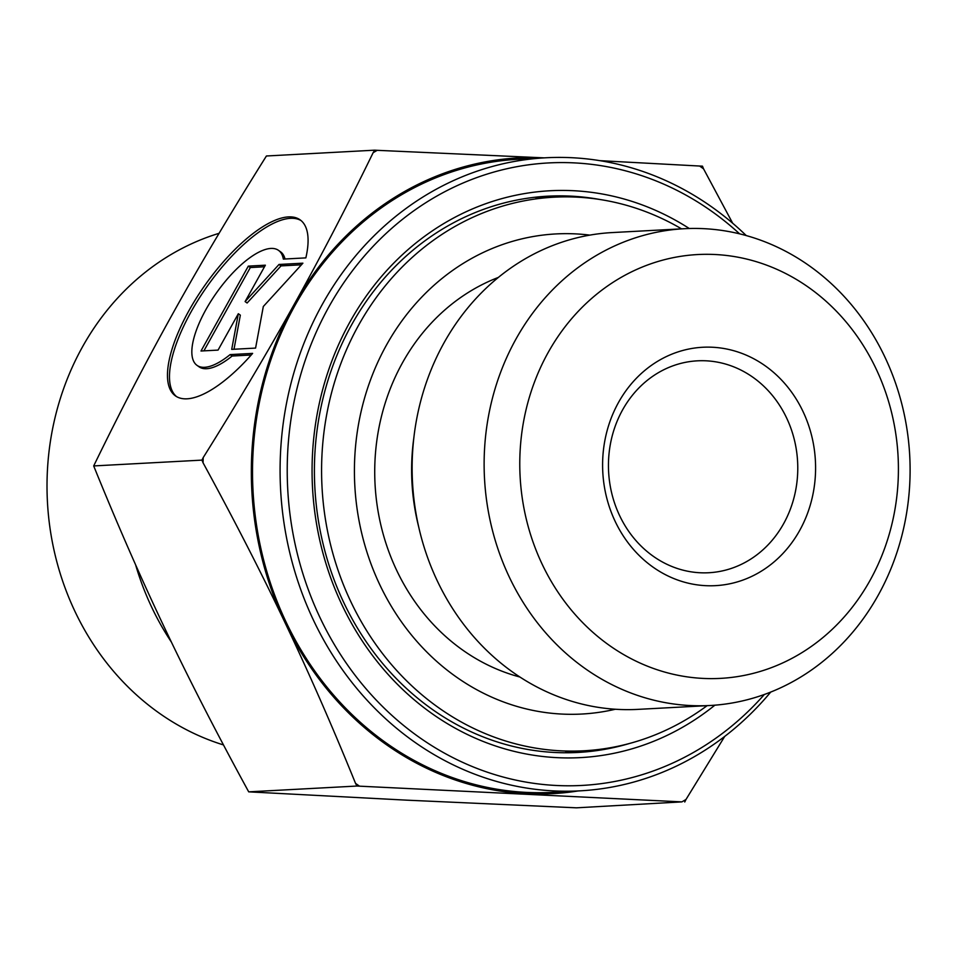 <?xml version="1.0" encoding="UTF-8"?>
<svg xmlns="http://www.w3.org/2000/svg" width="958" height="958" viewBox="0 0 958 958"><rect width="100%" height="100%" fill="white"/><g stroke="black" fill="none" stroke-linecap="round" stroke-linejoin="round"><path stroke-width="1.44" d="M252.625 353.394A107.859 39.853 125.3 0 1 175.434 395.882A107.859 39.853 125.3 0 1 205.24 284.825A107.859 39.853 125.3 0 1 300.105 219.837A107.859 39.853 125.3 0 1 305.853 257.882L283.34 259.091A70.473 26.046 -54.7 0 0 278.503 250.349A70.473 26.046 -54.7 0 0 216.52 292.813A70.473 26.046 -54.7 0 0 197.037 365.381A70.473 26.046 -54.7 0 0 230.112 354.604L252.625 353.394M301.075 220.591A107.859 39.853 -54.7 0 0 207.251 286.25A107.859 39.853 -54.7 0 0 176.476 396.552M251.212 354.999L232.123 356.029A70.473 26.046 125.3 0 1 199.048 366.806L197.037 365.381M230.112 354.604L232.123 356.029M278.503 250.349L280.514 251.774A70.473 26.046 125.3 0 1 285.029 258.995M218.053 350.101L201 351.011L248.314 266.12L265.366 265.198L245.104 301.578L279.017 264.468L302.896 263.187L263.318 306.488L255.582 348.089L231.704 349.371L238.326 313.721L218.053 350.101M238.326 313.721L240.338 315.146L234.003 349.239M301.423 264.803L281.029 265.893L247.116 303.003L245.104 301.578M279.017 264.468L281.029 265.893M264.492 266.779L250.325 267.545L203.886 350.856M248.314 266.12L250.325 267.545M629.274 743.54A278.538 248.397 -93.1 0 1 577.83 752.449A278.538 248.397 -93.1 0 1 314.859 487.634A278.538 248.397 -93.1 0 1 547.952 196.174A278.538 248.397 -93.1 0 1 600.055 199.527M689.281 228.507A283.843 253.128 86.9 0 0 364.327 298.788A283.843 253.128 86.9 0 0 384.266 670.097A283.843 253.128 86.9 0 0 714.884 705.172M764.34 694.49A311.697 277.964 -93.1 0 1 377.548 701.448A311.697 277.964 -93.1 0 1 354.292 268.336A311.697 277.964 -93.1 0 1 739.612 233.836M746.222 235.548A317.002 282.694 86.9 0 0 545.892 157.771A317.002 282.694 86.9 0 0 280.598 489.466A317.002 282.694 86.9 0 0 579.889 790.853A317.002 282.694 86.9 0 0 770.735 692.059M545.892 157.771L518.326 159.256A317.002 282.694 86.9 0 0 253.032 490.951A317.002 282.694 86.9 0 0 552.323 792.338L579.889 790.853M684.311 228.711L612.318 232.566A238.746 212.916 86.9 0 0 412.515 482.389A238.746 212.916 86.9 0 0 637.92 709.375L709.914 705.507A238.746 212.916 86.9 0 0 878.223 595.193A238.746 212.916 86.9 0 0 879.983 347.263A238.746 212.916 86.9 0 0 684.311 228.711A238.746 212.916 86.9 0 0 484.509 478.521A238.746 212.916 86.9 0 0 709.914 705.507M870.092 580.32A212.221 189.253 -93.1 0 1 542.324 564.561A212.221 189.253 -93.1 0 1 714.896 254.505A212.221 189.253 -93.1 0 1 870.092 580.32M799.655 530.504A119.367 106.458 86.9 0 0 712.357 347.239A119.367 106.458 86.9 0 0 615.287 521.643A119.367 106.458 86.9 0 0 799.655 530.504M374.71 150.178L377.212 150.322A366.076 326.462 86.9 0 0 373.117 152.729L374.71 150.178L266.42 155.986C231.501 211.646 200.725 263.414 174.093 311.278L174.009 311.434C147.316 359.262 120.54 410.754 93.692 465.935C117.403 524.457 141.245 578.871 165.231 629.214C189.133 679.545 216.963 733.768 248.709 791.847L406.623 800.158L576.465 807.822L681.88 801.882A366.076 326.462 86.9 0 0 685.988 799.475L684.754 802.014M702.465 166.153L703.555 168.836A366.076 326.462 86.9 0 0 699.603 166.033L702.465 166.153M355.538 783.369A366.076 326.462 86.9 0 0 359.501 786.171L356.987 786.039L355.538 783.369C332.21 725.936 308.727 672.396 285.077 622.772A318.319 283.879 86.9 0 0 526.469 793.715A318.319 283.879 86.9 0 0 578.177 790.949M201.97 460.115L203.204 457.589A366.076 326.462 86.9 0 0 203.06 462.798L201.97 460.115L93.692 465.935M681.88 801.882L359.501 786.171M724.715 736.415L685.988 799.475M599.804 160.657L699.603 166.033M703.555 168.836L732.678 223.238M377.212 150.322L544.18 157.866A318.319 283.879 86.9 0 0 293.938 304.848C320.283 257.654 346.676 206.94 373.117 152.729M203.204 457.589C237.428 402.947 267.677 352.041 293.938 304.848A318.319 283.879 86.9 0 0 285.077 622.772C261.522 573.147 234.171 519.823 203.06 462.798M356.987 786.039L248.709 791.847M783.608 523.715A106.11 94.626 -93.1 0 1 708.8 572.74A106.11 94.626 -93.1 0 1 608.617 471.851A106.11 94.626 -93.1 0 1 697.424 360.831A106.11 94.626 -93.1 0 1 784.386 413.521A106.11 94.626 -93.1 0 1 783.608 523.715M135.593 564.753A265.27 236.566 86.9 0 0 171.398 642.088M223.477 744.929A265.27 236.566 -93.1 0 1 82.424 346.988A265.27 236.566 -93.1 0 1 219.095 233.309M519.859 677.007A208.233 185.708 -93.1 0 1 375.057 484.401A208.233 185.708 -93.1 0 1 498.411 277.401M615.323 709.243A240.398 214.388 -93.1 0 1 354.807 485.49A240.398 214.388 -93.1 0 1 589.865 235.117M707.136 705.651A277.209 247.212 -93.1 0 1 583.745 750.797A277.209 247.212 -93.1 0 1 322.032 487.251A277.209 247.212 -93.1 0 1 554.023 197.18A277.209 247.212 -93.1 0 1 681.533 228.854M565.004 196.869A278.538 248.397 86.9 0 0 543.162 196.486M573.028 752.653A278.538 248.397 86.9 0 0 594.702 749.934M413.856 437.722A208.233 185.708 86.9 0 0 418.634 526.661M554.023 197.18L536.049 198.15M583.745 750.797L565.771 751.767"/></g></svg>

